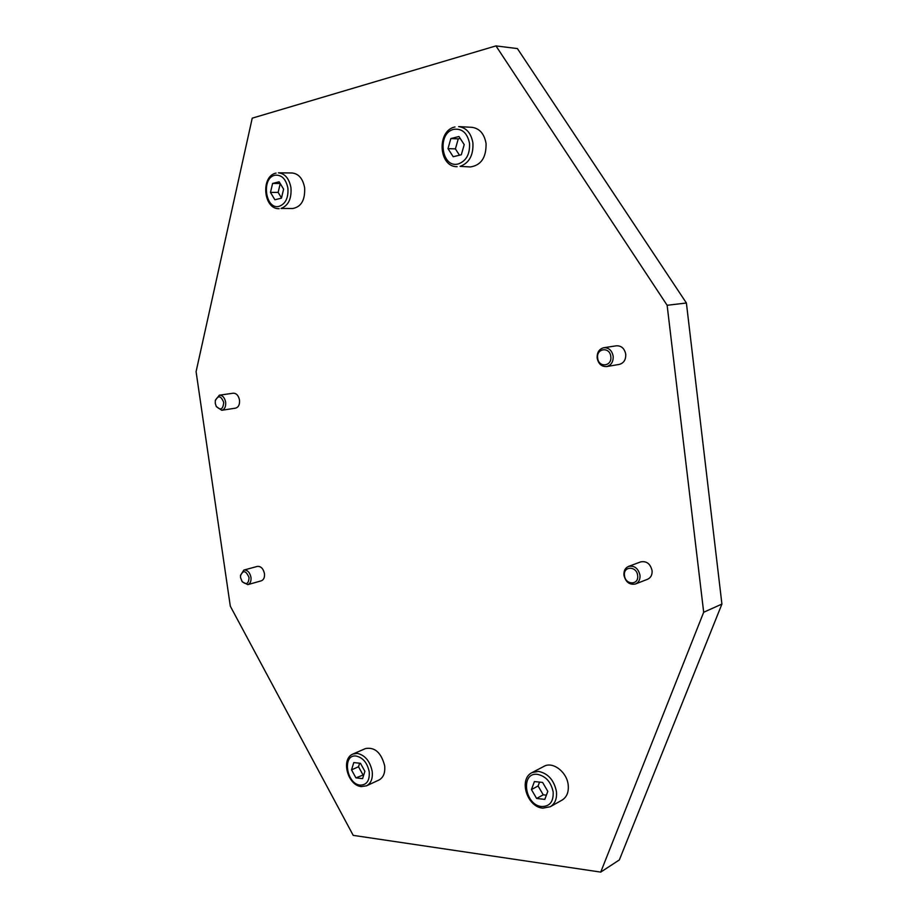 <?xml version="1.0" encoding="UTF-8"?>
<svg xmlns="http://www.w3.org/2000/svg" width="918" height="918" viewBox="0 0 918 918"><rect width="100%" height="100%" fill="white"/><g stroke="black" fill="none" stroke-linecap="round" stroke-linejoin="round"><path stroke-width="1.38" d="M304.638 187.754C305.201 199.975 301.253 206.883 292.785 208.501L281.023 208.455C288.378 205.632 291.695 198.736 290.96 187.742C289.181 178.551 284.993 173.571 278.406 172.813L292.131 172.986C298.706 173.743 302.883 178.666 304.638 187.754M352.971 754.022L365.49 748.56C374.796 746.908 381.177 752.599 384.642 765.646C385.353 772.738 383.472 777.535 378.985 780.002L366.557 785.808C371.044 783.318 372.926 778.498 372.192 771.338C370 761.125 365.02 755.147 357.263 753.38L352.971 754.022C340.452 758.991 347.796 785.567 361.348 786.6L366.557 785.808M486.058 143.449C486.345 157.506 481.089 165.343 470.303 166.95L460.113 166.376C469.224 163.025 473.493 155.199 472.908 142.921C471.106 133.121 466.355 127.682 458.656 126.604L471.886 127.315C479.552 128.371 484.279 133.753 486.058 143.449M532.084 772.577L544.007 766.335C552.705 761.16 566.922 771.935 568.196 784.913C568.873 792.027 566.831 797.076 562.091 800.083L550.295 806.727C555.069 803.72 557.1 798.614 556.411 791.419C554.002 780.105 548.046 773.426 538.545 771.395L532.084 772.577C518.28 779.107 527.07 806.991 542.767 808.15L550.295 806.727M216.373 406.594L221.731 410.289C224.692 409.394 226 406.685 225.644 402.141C224.646 397.54 222.546 395.222 219.333 395.199L215.374 400.294M215.282 403.404L216.2 406.249C220.549 410.771 223.051 409.497 223.705 402.405C220.951 395.612 218.151 395.038 215.305 400.684L215.282 403.404M219.333 395.199L233.218 393.202C236.419 393.214 238.519 395.509 239.506 400.064C239.85 404.563 238.542 407.248 235.582 408.143L221.731 410.289M242.318 581.84L247.803 584.64C250.27 583.653 251.325 581.209 250.97 577.342C249.765 572.224 247.39 569.803 243.844 570.078L240.539 575.311M240.573 577.663L242.065 581.461C246.322 585.168 248.652 583.882 249.042 577.617C245.967 570.457 243.121 569.837 240.505 575.758L240.573 577.663M243.844 570.078L257.338 566.406C260.884 566.131 263.259 568.529 264.453 573.589C264.809 577.422 263.741 579.843 261.274 580.83L247.803 584.64M597.17 358.1C598.421 363.953 601.588 366.775 606.672 366.557C611.25 365.261 613.408 361.807 613.178 356.207C611.939 350.401 608.806 347.578 603.792 347.715C599.133 348.978 596.918 352.443 597.17 358.1M597.664 358.077C598.547 368.049 612.317 366.5 610.791 356.528C609.862 346.476 596.103 348.197 597.664 358.077M603.792 347.715L616.414 345.799C621.406 345.65 624.504 348.45 625.732 354.176C625.961 359.718 623.804 363.126 619.26 364.412L606.672 366.557M623.953 575.265C625.732 582.196 629.587 585.099 635.485 583.986C638.802 582.437 640.305 579.487 639.984 575.173C638.217 568.288 634.407 565.362 628.555 566.395C625.169 567.932 623.632 570.893 623.953 575.265M624.492 575.586C625.353 585.271 639.135 585.282 637.643 575.517C636.736 565.74 622.955 565.901 624.492 575.586M628.555 566.395L640.718 561.885C646.547 560.841 650.323 563.732 652.067 570.537C652.377 574.806 650.885 577.709 647.592 579.258L635.485 583.986M600.728 872.1L619.352 859.925L721.915 604.067L686.4 303.009L517.408 48.585L495.961 45.9L667.134 305.281L703.681 612.26L600.728 872.1L353.212 835.369L230.303 606.167L196.085 371.641L252.232 118.158L495.961 45.9M536.605 798.453L531.442 789.572L534.414 781.562L542.595 782.423L547.816 791.362L544.799 799.394L536.605 798.453L543.238 794.816L546.382 795.16M531.442 789.572L538.086 785.98L543.238 794.816M539.543 782.102L538.086 785.98M447.995 148.636L450.841 138.561L458.954 136.518L464.221 144.631L461.318 154.763L453.205 156.726L447.995 148.636L455.408 148.888L459.482 155.211M450.841 138.561L458.254 138.87L455.408 148.888M460.17 138.4L458.254 138.87M355.92 777.867L351.537 769.869L353.774 762.583L360.453 763.294L364.882 771.327L362.599 778.625L355.92 777.867L363.803 774.781M351.537 769.869L358.513 766.737L362.885 774.677M359.615 763.202L358.513 766.737M270.477 192.413L272.6 183.451L279.164 181.798L283.605 189.165L281.447 198.162L274.884 199.757L270.477 192.413L278.143 192.39L281.493 197.967M272.6 183.451L280.174 183.485M280.242 183.589L278.143 192.39M686.4 303.009L667.134 305.281M721.915 604.067L703.681 612.26M274.838 175.258C281.539 174.512 285.888 178.803 287.896 188.11C288.527 197.76 285.636 203.819 279.187 206.309C265.486 210.291 260.953 178.103 274.838 175.258M276.077 173.1L275.802 173.135C260.54 176.474 263.432 209.442 279.129 208.696M356.138 756.042C362.943 757.591 367.315 762.847 369.231 771.808C369.782 780.598 366.775 785.039 360.212 785.12C346.281 784.144 342.024 753.976 356.138 756.042M453.825 129.335C462.087 128.29 467.319 132.961 469.523 143.334C470.039 154.098 466.31 160.971 458.311 163.932C441.374 168.763 436.693 132.938 453.825 129.335M455.007 126.982L454.731 127.005C436.555 130.918 438.609 167.076 457.118 166.697M537.5 774.356C545.831 776.158 551.052 782.021 553.164 791.947C553.588 801.678 549.756 806.532 541.677 806.532C524.568 805.247 520.208 771.9 537.5 774.356M216.2 406.249L216.487 406.823M240.505 575.758L240.562 575.081M215.305 400.684L215.409 400.041"/></g></svg>
